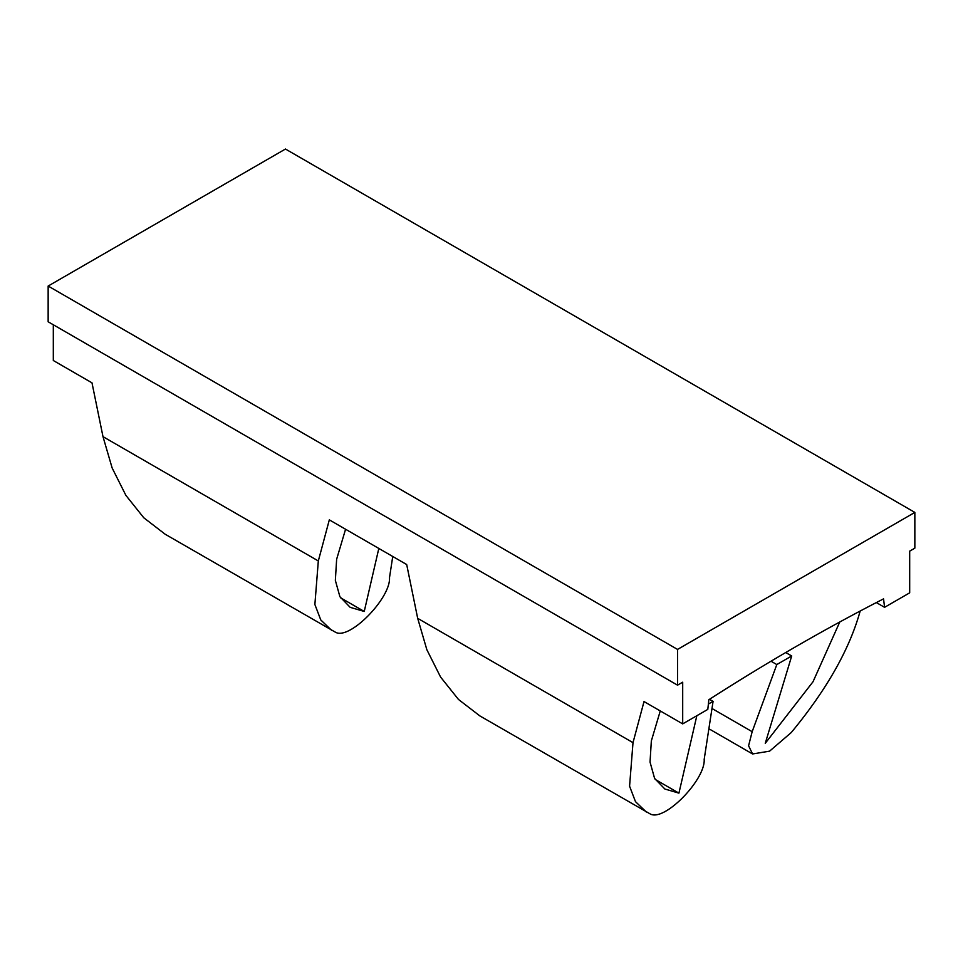 <?xml version="1.0" encoding="UTF-8"?>
<svg xmlns="http://www.w3.org/2000/svg" width="963" height="963" viewBox="0 0 963 963"><rect width="100%" height="100%" fill="white"/><g stroke="black" fill="none" stroke-linecap="round" stroke-linejoin="round"><path stroke-width="1.44" d="M677.543 649.423L914.85 512.412L914.85 548.152L909.686 551.137L909.686 592.835L884.576 607.328L883.553 598.866A2188.743 1263.685 -60 0 0 708.84 699.728L707.805 709.394L682.695 723.887L682.695 682.189L677.543 685.162L677.543 649.423L48.15 286.047L48.15 321.786L677.543 685.162M392.748 556.482L389.497 577.692C390.834 597.951 349.701 640.347 335.545 632.27L165.215 534.26L143.788 517.781L125.9 495.391L112.153 468.006L102.993 436.648L91.991 382.841L53.314 360.511L53.314 324.772M708.383 704.073L713.077 701.365L704.182 759.386C705.53 779.645 664.398 822.041 650.242 813.964L479.911 715.942L458.484 699.463L440.597 677.073L426.85 649.7L417.689 618.342L406.687 564.535L329.322 519.864L318.32 560.96L102.993 436.648M682.695 723.887L644.018 701.558L633.004 742.654L417.689 618.342M914.85 512.412L285.457 149.036L48.15 286.047M331.657 630.356L320.787 619.967L314.877 604.499L318.32 560.96M378.82 548.441L364.243 611.457L350.159 607.328L339.903 596.711L335.353 580.388L336.641 559.25L345.573 529.253M646.354 812.038L635.484 801.649L629.573 786.181L633.004 742.654M696.839 715.726L678.927 793.139L664.855 789.01L654.599 778.405L650.037 762.082L651.337 740.944L660.269 710.935M884.576 607.328L876.342 602.573M860.152 611.048L860.007 611.601C849.33 649.736 826.41 690.05 791.249 732.554L769.593 751.152L752.572 753.957L748.588 745.783L752.163 731.687L776.804 664.566L791.706 655.972L765.26 743.304L813.025 681.744L839.76 622.002M364.243 611.457L340.493 597.746M678.927 793.139L655.189 779.428M713.077 701.365L709.502 699.307M791.706 655.972L785.736 652.517M776.804 664.566L771.014 661.22M752.163 731.687L711.982 708.491M752.56 753.969L708.876 728.75"/></g></svg>
